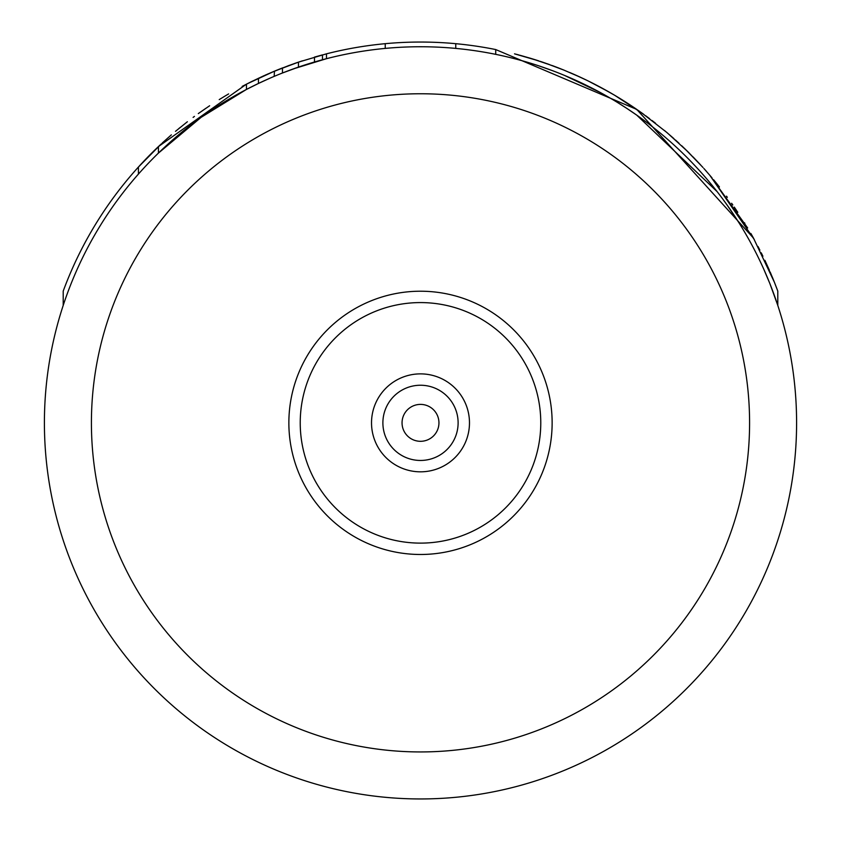 <?xml version="1.0" encoding="UTF-8"?>
<svg xmlns="http://www.w3.org/2000/svg" width="841" height="841" viewBox="0 0 841 841"><rect width="100%" height="100%" fill="white"/><g stroke="black" fill="none" stroke-linecap="round" stroke-linejoin="round"><path stroke-width="1.26" d="M293.477 68.846L326.476 58.691L326.476 53.835L298.471 62.129L274.46 71.17L246.455 84.153L158.434 146.576A380.805 380.805 0 0 0 63.201 291.133L63.201 305.409M274.177 76.384L274.46 71.17A380.805 380.805 0 0 1 282.46 67.953L282.891 67.785M253.551 85.835L259.869 82.775M170.292 142.055L172.321 140.258M309.667 63.453L310.466 63.201M286.707 71.359L282.86 72.841M319.801 60.478L322.471 59.753L322.471 54.886L314.471 57.104L314.471 62.003L298.681 67.028M269.393 78.444L258.46 83.448L258.46 78.245M181.793 132.216L197.961 119.653M206.802 113.356L214.444 108.216M160.41 151.18L176.883 136.316M282.46 67.953L282.46 72.999L298.471 67.101L298.471 62.129L300.174 61.561M201.462 117.12L246.455 89.44L258.46 83.448M158.434 146.576L158.434 153.094L200.915 117.509M517.204 59.396L518.529 59.753M627.092 108.573L636.753 115.143L717.184 191.695L707.744 180.079M727.255 205.246L738.713 222.371M747.418 236.899L748.721 239.212M757.047 254.97L757.342 255.548M760.537 262.15L761.967 265.199M769.778 283.354L763.765 269.162M776.201 300.679L769.935 283.753L777.799 305.409L776.012 300.132L777.799 305.409L777.799 291.133L774.424 282.313L753.494 238.119L636.753 109.414L495.717 49.556A380.805 380.805 0 0 0 326.476 53.835M770.556 285.341L770.335 284.773M770.219 284.479L769.935 283.764M763.607 268.815L762.629 266.65L763.607 268.815M736.075 218.25L728.537 207.054L736.075 218.25M728.485 206.991L723.271 199.738M700.858 172.153L697.536 168.484M711.98 185.167L712.8 186.176M730.219 209.483L738.755 222.445M776.821 302.497L777.799 305.409M768.968 281.357L766.33 275.018M727.97 206.266L723.249 199.706M717.184 191.695L708.91 181.467M44.405 422.855A376.095 376.095 0 0 0 420.5 798.95A376.095 376.095 0 0 0 796.595 422.855A376.095 376.095 0 0 0 420.5 46.749A376.095 376.095 0 0 0 44.405 422.855A376.095 376.095 0 0 0 420.5 798.95A376.095 376.095 0 0 0 796.595 422.855A376.095 376.095 0 0 0 420.5 46.749A376.095 376.095 0 0 0 44.405 422.855M552.138 422.855A131.638 131.638 0 0 0 420.5 291.217A131.638 131.638 0 0 0 288.862 422.855A131.638 131.638 0 0 0 420.5 554.482A131.638 131.638 0 0 0 552.138 422.855M458.114 422.855A37.614 37.614 0 0 1 420.5 460.458A37.614 37.614 0 0 1 382.886 422.855A37.614 37.614 0 0 1 420.5 385.241A37.614 37.614 0 0 1 458.114 422.855M438.949 422.855A18.449 18.449 0 0 0 420.5 404.395A18.449 18.449 0 0 0 402.051 422.855A18.449 18.449 0 0 0 420.5 441.304A18.449 18.449 0 0 0 438.949 422.855M288.789 65.556L272.715 71.895M268.226 73.819L251.512 81.598M302.371 60.836L288.316 65.724M275.123 70.886L265.251 75.133M251.848 81.43L242.145 86.402M228.626 93.919L224.316 96.473M194.439 116.405L193.104 117.404M171.364 134.854L162.197 143.044M154.849 150.013L138.429 167.033L161.283 143.895M226.113 95.401L219.217 99.595M162.429 149.256L177.745 135.59M298.029 62.276L288.116 65.798M263.864 75.753L250.45 82.124M223.99 96.673A380.805 380.805 0 0 0 223.37 97.051M187.964 127.254L196.069 121.051M205.898 108.279L198.381 113.535M180.384 127.296L178.66 128.694M160.084 145.009L154.429 150.423M289.304 65.356L270.455 72.852M187.375 121.745L175.496 131.333M209.64 105.756L198.297 113.598M265.724 74.923L246.455 84.153L246.455 89.44M269.635 78.329L270.455 77.971M170.429 141.929L173.446 139.27M293.667 68.783L294.466 68.499M299.522 61.771L294.466 63.506M138.429 174.087L138.429 167.033M702.529 166.981L685.037 148.941M673.946 138.639L664.495 130.492M702.971 167.475L687.97 151.8L666.966 132.563L641.588 112.799M636.679 109.362L620.605 98.86M642.556 113.493L614.55 95.201L599.696 86.844M588.006 80.873L575.086 74.838M564.343 70.266L544.642 62.854M538.776 60.878L514.524 53.835L533.667 59.248M608.148 91.49L587.775 80.757M580.479 77.288L563.092 69.75M560.285 68.636L542.403 62.087M610.555 92.867L592.821 83.27M590.603 82.155L583.076 78.497M579.954 77.036L578.545 76.394M558.54 67.953L554.576 66.439M553.83 66.155L531.796 58.67M530.534 58.292L520.211 55.338M518.561 54.886L517.204 54.528M516.553 54.36L515.922 54.202M515.228 54.013L514.524 53.835M455.759 48.41L455.759 43.69M385.241 48.41L385.241 43.69M713.62 179.764L718.088 185.251M734.288 207.107L735.108 208.295L734.288 207.107M735.318 208.61L736.6 210.502L735.318 208.61M744.506 222.781L744.853 223.338M754.293 239.559L709.699 175.117L747.66 227.974M758.014 246.508L759.854 250.082L758.014 246.508M761.242 252.836L762.913 256.232L761.242 252.836M764.868 260.3L768.979 269.33L764.868 260.3M772.343 277.183L774.256 281.893M774.372 282.198L774.813 283.301M775.066 283.964L777.799 291.133M516.395 54.318L532.195 58.796M540.069 61.309L543.37 62.413M546.576 63.527L549.457 64.547M552.369 65.609L554.335 66.344M556.805 67.28L558.75 68.026M637.394 109.856L641.998 113.093M645.73 115.795L649.609 118.676M652.038 120.526L655.538 123.238M675.439 139.984L679.055 143.285M681.683 145.735L688.979 152.799M693.037 156.899L700.637 164.92M703.949 168.557L706.293 171.186M752.464 236.268L750.887 233.493M737.788 212.279L737.137 211.301M732.805 204.962L731.628 203.28M727.339 197.33L726.477 196.163M719.433 186.954L713.809 179.995M633.168 106.965L636.753 109.414A380.805 380.805 0 0 0 570.944 73.03L569.62 72.463M563.933 70.097L556.921 67.322M538.545 60.804L534.109 59.396M532.321 58.838L520.264 55.348M613.699 94.697L620.868 99.028M626.839 102.802L627.691 103.348M626.65 108.289L618.198 102.907M600.232 92.468L564.574 75.438M562.156 74.45L561.609 74.229M559.36 73.325L556.616 72.242M552.81 70.791L539.165 65.966M524.458 61.404L519.223 59.942M751.108 243.543L751.402 244.1L751.108 243.543M714.219 180.479L717.772 184.852M772.858 278.445L773.31 279.559M775.087 284.016L775.644 285.446M776.022 286.424L776.558 287.811M777.189 289.493L775.16 284.195M773.426 279.832L770.083 271.853M769.462 270.424L768.253 267.69M705.094 169.829L706.345 171.249M752.537 236.405L753.673 238.445M752.296 235.974L751.644 234.818M732.627 204.699L732.154 204.037M727.202 197.151L726.656 196.395M711.98 177.798L703.833 168.431M643.743 114.355L638.445 110.581M631.496 105.85L624.979 101.614M612.364 93.919L606.403 90.513M91.417 422.855A329.083 329.083 0 0 0 420.5 751.938A329.083 329.083 0 0 0 749.583 422.855A329.083 329.083 0 0 0 420.5 93.761A329.083 329.083 0 0 0 91.417 422.855M540.774 422.855A120.274 120.274 0 0 1 420.5 543.118A120.274 120.274 0 0 1 300.226 422.855A120.274 120.274 0 0 1 420.5 302.581A120.274 120.274 0 0 1 540.774 422.855M469.478 422.855A48.978 48.978 0 0 0 420.5 373.877A48.978 48.978 0 0 0 371.522 422.855A48.978 48.978 0 0 0 420.5 471.822A48.978 48.978 0 0 0 469.478 422.855M495.717 54.35L495.717 49.556"/></g></svg>
